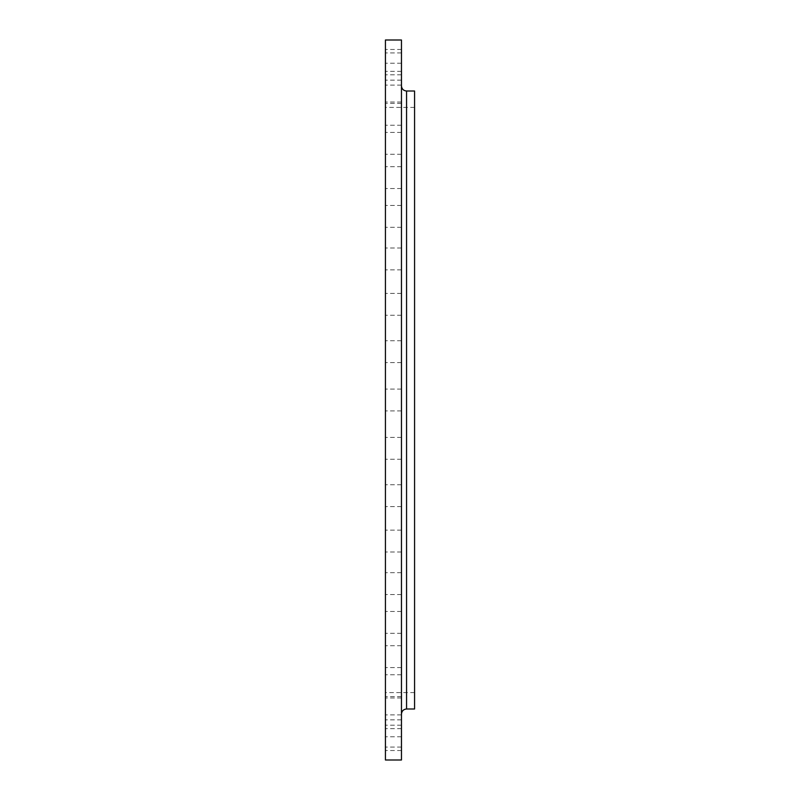 <?xml version="1.0" encoding="UTF-8"?>
<svg xmlns="http://www.w3.org/2000/svg" width="800" height="800" viewBox="0 0 800 800"><rect width="100%" height="100%" fill="white"/><g stroke="black" fill="none" stroke-linecap="round" stroke-linejoin="round"><path stroke-width="0.6" stroke-dasharray="4 3" d="M385.43 40L385.43 760M401.46 40L401.46 760M385.43 448.33L385.43 459.26L385.43 448.33M401.46 448.33L401.46 459.26L401.46 448.33M385.43 495.68L385.43 484.74L385.43 495.68M401.46 495.68L401.46 484.74L401.46 495.68M385.43 541.07L385.43 530.14L385.43 541.07M401.46 541.07L401.46 530.14L401.46 541.07M385.43 583.6L385.43 572.67L385.43 583.6M401.46 583.6L401.46 572.67L401.46 583.6M385.43 622.39L385.43 633.32L385.43 622.39M401.46 622.39L401.46 633.32L401.46 622.39M385.43 656.65L385.43 667.58L385.43 656.65M401.46 656.65L401.46 667.58L401.46 656.65M385.43 685.69L385.43 674.75L385.43 685.69M401.46 685.69L401.46 674.75L401.46 685.69M385.43 708.91L385.43 719.84L385.43 708.91M401.46 708.91L401.46 719.84L401.46 708.91M385.43 725.84L385.43 714.91L385.43 725.84M401.46 725.84L401.46 714.91L401.46 725.84M385.43 736.14L385.43 747.07L385.43 736.14M401.46 736.14L401.46 747.07L401.46 736.14M385.43 739.6L385.43 728.66L385.43 739.6M401.46 739.6L401.46 728.66L401.46 739.6M385.43 351.67L385.43 362.6L385.43 351.67M401.46 351.67L401.46 362.6L401.46 351.67M385.43 304.32L385.43 315.26L385.43 304.32M401.46 304.32L401.46 315.26L401.46 304.32M385.43 258.93L385.43 269.86L385.43 258.93M401.46 258.93L401.46 269.86L401.46 258.93M385.43 216.4L385.43 227.33L385.43 216.4M401.46 216.4L401.46 227.33L401.46 216.4M385.43 177.61L385.43 166.68L385.43 177.61M401.46 177.61L401.46 166.68L401.46 177.61M385.43 143.35L385.43 154.28L385.43 143.35M401.46 143.35L401.46 154.28L401.46 143.35M385.43 114.31L385.43 125.25L385.43 114.31M401.46 114.31L401.46 125.25L401.46 114.31M385.43 91.09L385.43 80.16L385.43 91.09M401.46 91.09L401.46 80.16L401.46 91.09M385.43 74.16L385.43 85.09L385.43 74.16M401.46 74.16L401.46 85.09L401.46 74.16M385.43 63.86L385.43 74.79L385.43 63.86M401.46 63.86L401.46 74.79L401.46 63.86M385.43 60.4L385.43 71.34L385.43 60.4M401.46 60.4L401.46 71.34L401.46 60.4M414.57 91.01L414.57 708.99M385.43 400L385.43 107.41L385.43 400M401.46 400L401.46 85.91L401.46 400M406.56 708.99L406.56 91.01M401.46 410.93L385.43 410.93L401.46 410.93M401.46 459.26L385.43 459.26L401.46 459.26M401.46 506.61L385.43 506.61L401.46 506.61M401.46 552L385.43 552L401.46 552M401.46 594.53L385.43 594.53L401.46 594.53M401.46 633.32L385.43 633.32L401.46 633.32M401.46 667.58L385.43 667.58L401.46 667.58M401.46 696.62L385.43 696.62L401.46 696.62M401.46 719.84L385.43 719.84L401.46 719.84M401.46 736.77L385.43 736.77L401.46 736.77M401.46 747.07L385.43 747.07L401.46 747.07M401.46 750.53L385.43 750.53M401.46 362.6L385.43 362.6L401.46 362.6M401.46 315.26L385.43 315.26L401.46 315.26M401.46 269.86L385.43 269.86L401.46 269.86M401.46 227.33L385.43 227.33L401.46 227.33M401.46 188.54L385.43 188.54L401.46 188.54M401.46 154.28L385.43 154.28L401.46 154.28M401.46 125.25L385.43 125.25L401.46 125.25M401.46 102.02L385.43 102.02L401.46 102.02M401.46 85.09L385.43 85.09L401.46 85.09M401.46 74.79L385.43 74.79L401.46 74.79M401.46 71.34L385.43 71.34M414.57 692.59L385.43 692.59M414.57 107.41L385.43 107.41M401.46 49.47L385.43 49.47M401.46 52.93L385.43 52.93L401.46 52.93M401.46 63.23L385.43 63.23L401.46 63.23M401.46 80.16L385.43 80.16L401.46 80.16M401.46 103.38L385.43 103.38L401.46 103.38M401.46 132.42L385.43 132.42L401.46 132.42M401.46 166.68L385.43 166.68L401.46 166.68M401.46 205.47L385.43 205.47L401.46 205.47M401.46 248L385.43 248L401.46 248M401.46 293.39L385.43 293.39L401.46 293.39M401.46 340.74L385.43 340.74L401.46 340.74M401.46 389.07L385.43 389.07L401.46 389.07M401.46 437.4L385.43 437.4L401.46 437.4M401.46 484.74L385.43 484.74L401.46 484.74M401.46 530.14L385.43 530.14L401.46 530.14M401.46 572.67L385.43 572.67L401.46 572.67M401.46 611.46L385.43 611.46L401.46 611.46M401.46 645.72L385.43 645.72L401.46 645.72M401.46 674.75L385.43 674.75L401.46 674.75M401.46 697.98L385.43 697.98L401.46 697.98M401.46 714.91L385.43 714.91L401.46 714.91M401.46 725.21L385.43 725.21L401.46 725.21M401.46 728.66L385.43 728.66"/><path stroke-width="1.2" d="M406.56 708.99L414.57 708.99L414.57 91.01L406.56 91.01L406.56 708.99C403.46 709.29 401.76 710.99 401.46 714.09M401.46 400L401.46 40L385.43 40L385.43 760L401.46 760L401.46 400M406.56 91.01C403.46 90.71 401.76 89.01 401.46 85.91"/></g></svg>
